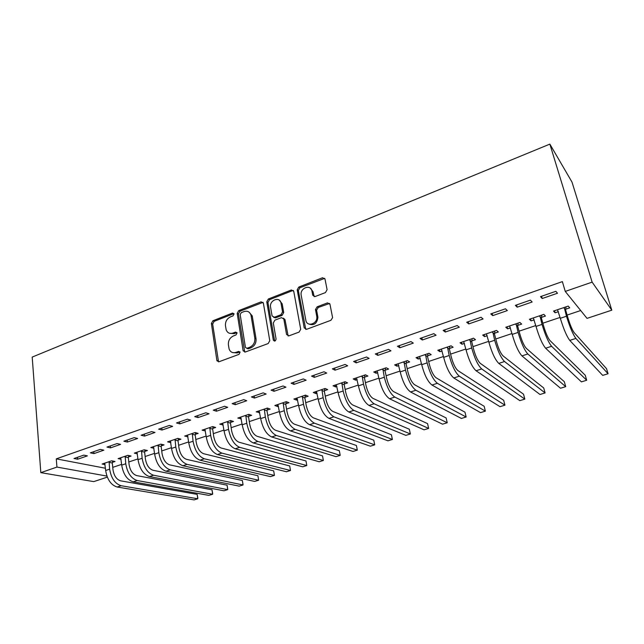 <?xml version="1.0" encoding="UTF-8"?>
<svg xmlns="http://www.w3.org/2000/svg" width="644" height="644" viewBox="0 0 644 644"><rect width="100%" height="100%" fill="white"/><g stroke="black" fill="none" stroke-linecap="round" stroke-linejoin="round"><path stroke-width="0.97" d="M234.054 313.966L232.524 313.056L212.914 320.744L211.385 323.481L216.939 360.777L219.008 361.759L239.005 354.353L240.059 352.188L238.546 351.415L235.937 352.381C232.677 353.306 230.407 352.188 229.119 349.024L228.395 344.854C228.137 340.708 229.803 337.746 233.378 335.959L235.962 334.977L237.056 333.029L235.511 332.087L232.927 333.077C229.675 334.027 227.421 332.932 226.165 329.792L225.464 325.735C225.215 321.646 226.865 318.7 230.407 316.904L232.967 315.898L234.054 313.966M233.949 313.612L214.178 321.34L212.657 324.069L218.549 361.864M239.946 351.914L237.185 352.928L235.937 352.381M236.928 332.618L234.174 333.648L232.927 333.077M325.462 292.577L327.096 289.671L325.003 279.037L322.555 277.741L298.808 287.055L297.19 289.816L304.226 327.901L306.657 329.293L330.903 320.31L332.594 317.653L329.969 304.25L327.49 302.889L317.13 306.818L315.471 309.539L316.808 316.687C317.83 323.876 306.858 327.402 305.844 320.261L301.134 294.936C299.911 287.924 310.851 283.948 311.938 291.064L312.726 295.218L315.158 296.538L325.462 292.577M565.255 291.418L592.126 282.128L611.8 310.175L587.03 318.369L565.255 291.418L562.365 281.613L56.27 458.858L56.938 467.077L106.928 476.093M592.126 282.128L549.855 144.111L32.2 357.09L40.822 472.648L56.938 467.077M263.38 303.139L261.118 301.835L238.739 310.617L237.185 313.387L243.102 350.61L245.348 352.002L268.178 343.542L269.772 340.7L263.38 303.139M268.331 299.009L291.378 289.969L293.736 291.265L300.708 329.301L299.066 332.103L288.931 335.854L286.556 334.469L283.819 319.005L281.476 317.653L274.891 320.157L273.298 322.998L276.075 339.034C275.511 341.256 274.602 341.618 273.33 340.121L266.753 301.819L268.331 299.009L269.514 299.669L292.521 290.653L291.378 289.969M611.8 310.175L571.993 182.083L549.855 144.111M515.361 305.361L517.196 307.172L532.137 302.004L530.382 300.144L515.361 305.361M541.532 317.371L545.428 316.051L543.834 314.369L529.432 319.247L531.099 320.897L534.174 319.851M466.683 322.25L468.768 323.924L483.081 318.973L481.068 317.259L466.683 322.25M494.6 333.23L498.335 331.966L496.508 330.404L482.678 335.089L484.578 336.611L487.21 335.725M420.041 338.438L422.351 339.984L436.077 335.234L433.831 333.656L420.041 338.438M449.528 348.452L453.118 347.245L451.074 345.796L437.799 350.296L439.908 351.704L442.122 350.956M375.307 353.959L377.819 355.383L390.988 350.827L388.533 349.37L375.307 353.959M406.227 363.087L409.681 361.92L407.435 360.592L394.667 364.915L396.97 366.211L398.805 365.599M332.36 368.867L335.065 370.179L347.712 365.8L345.063 364.456L332.36 368.867M364.576 377.159L367.901 376.04L365.47 374.808L353.194 378.962L355.673 380.169L357.146 379.67M291.104 383.18L293.986 384.388L306.142 380.185L303.308 378.946L291.104 383.18M324.496 390.699L327.691 389.62L325.099 388.485L313.282 392.486L315.93 393.597L317.065 393.21M251.434 396.946L254.477 398.056L266.165 394.015L263.179 392.872L251.434 396.946M285.896 403.748L288.979 402.701L286.226 401.655L274.843 405.511L277.636 406.533L278.466 406.251M213.269 410.188L216.448 411.21L227.702 407.314L224.571 406.267L213.269 410.188M248.689 416.314L251.659 415.316L248.777 414.35L237.805 418.069L241.275 418.825M176.52 422.947L179.829 423.881L190.672 420.13L187.404 419.172L176.52 422.947M212.81 428.437L215.676 427.471L212.665 426.586L202.079 430.168L205.404 430.941M141.108 435.231L144.538 436.093L154.987 432.47L151.598 431.593L141.108 435.231M178.187 440.134L180.956 439.2L177.816 438.395L167.601 441.856L170.797 442.637L170.62 441.414M106.96 447.081L110.502 447.862L120.581 444.376L117.079 443.571L106.96 447.081M144.755 451.436L147.428 450.534L144.184 449.786L134.314 453.135L137.365 453.811M74.012 458.512L77.65 459.228L87.383 455.863L83.776 455.131L74.012 458.512M112.45 462.352L115.026 461.482L111.686 460.798L102.155 464.034L105.077 464.606M56.27 458.858L105.439 468.244M112.748 467.359L121.627 464.388M128.8 461.981L137.945 458.922M145.117 456.516L154.544 453.36M161.725 450.945L171.433 447.693M178.621 445.286L188.62 441.929M195.816 439.522L206.12 436.069M213.325 433.654L223.935 430.095M231.14 427.68L242.072 424.018M249.276 421.603L260.546 417.827M267.751 415.412L279.359 411.524M286.564 409.109L298.526 405.1M305.731 402.685L318.056 398.547M325.252 396.141L337.955 391.882M345.152 389.467L358.241 385.08M365.43 382.673L378.922 378.149M386.102 375.742L400.005 371.081M407.185 368.682L421.514 363.876M428.671 361.477L443.45 356.526M450.599 354.128L465.829 349.024M472.962 346.633L488.667 341.368M495.783 338.986L511.972 333.56M519.072 331.177L535.768 325.582M542.844 323.208L560.063 317.436M567.114 315.077L580.695 310.521M128.462 456.942L131.086 456.049L127.794 455.34L118.102 458.625L121.08 459.253M90.345 452.853L93.927 453.593L103.837 450.172L100.279 449.399L90.345 452.853M161.322 445.833L164.043 444.915L160.855 444.143L150.817 447.54L153.94 448.272M123.881 441.212L127.367 442.034L137.631 438.475L134.177 437.638L123.881 441.212M195.349 434.338L198.159 433.388L195.084 432.543L184.691 436.06L187.951 436.841M158.649 429.146L162.022 430.039L172.664 426.36L169.332 425.443L158.649 429.146M230.592 422.432L233.506 421.45L230.552 420.524L219.781 424.171L223.178 424.935M194.721 416.628L197.966 417.602L209.018 413.786L205.806 412.78L194.721 416.628M267.123 410.091L270.15 409.069L267.332 408.063L256.159 411.846L259.701 412.595M232.17 403.635L235.277 404.698L246.749 400.729L243.69 399.634L232.17 403.635M305.014 397.284L308.154 396.221L305.481 395.134L293.889 399.063L296.602 400.125L297.584 399.795M271.076 390.127L274.038 391.286L285.96 387.165L283.046 385.973L271.076 390.127M344.347 383.993L347.607 382.89L345.095 381.715L333.053 385.788L335.613 386.947L336.917 386.505M311.527 376.096L314.32 377.352L326.717 373.061L323.98 371.773L311.527 376.096M385.201 370.187L388.59 369.044L386.247 367.764L373.729 372.007L376.128 373.254L377.77 372.699M353.612 361.485L356.229 362.854L369.133 358.394L366.573 356.993L353.612 361.485M427.664 355.842L431.182 354.651L429.033 353.266L416.024 357.678L418.23 359.03L420.25 358.346M397.445 346.279L399.86 347.76L413.295 343.115L410.944 341.594L397.445 346.279M471.835 340.918L475.497 339.678L473.557 338.181L460.017 342.769L462.022 344.234L464.437 343.421M443.12 330.428L445.318 332.038L459.325 327.184L457.2 325.542L443.12 330.428M517.824 325.381L521.64 324.093L519.925 322.467L505.814 327.249L507.601 328.834L510.451 327.868M490.76 313.894L492.724 315.632L507.343 310.577L505.459 308.798L490.76 313.894M565.738 309.192L569.715 307.848L568.25 306.093L553.542 311.076L555.08 312.791L558.396 311.672M540.509 296.634L542.208 298.518L557.479 293.237L555.861 291.305L540.509 296.634M107.315 477.124L93.75 481.615L40.822 472.648M77.65 459.228L77.481 457.312M93.927 453.593L93.75 451.669M110.502 447.862L110.301 445.922M127.367 442.034L127.15 440.077M144.538 436.093L144.304 434.12M187.798 436.89L187.589 435.296M162.022 430.039L161.781 428.059M205.13 431.037L204.881 429.226M179.829 423.881L179.571 421.884M222.768 425.072L222.502 423.253M197.966 417.602L197.692 415.597M240.727 419.002L240.445 417.167M216.448 411.21L216.159 409.19M259.017 412.828L258.719 410.977M235.277 404.698L234.971 402.661M277.636 406.533L277.322 404.673M254.477 398.056L254.147 396.004M296.602 400.125L296.272 398.25M274.038 391.286L273.692 389.226M315.93 393.597L315.576 391.713M293.986 384.388L293.616 382.311M335.613 386.947L335.25 385.048M314.32 377.352L313.934 375.259M355.673 380.169L355.295 378.253M335.065 370.179L334.655 368.07M376.128 373.254L375.726 371.33M356.229 362.854L355.802 360.729M396.97 366.211L396.551 364.279M377.819 355.383L377.368 353.242M418.23 359.03L417.787 357.082M399.86 347.76L399.385 345.611M439.908 351.704L439.441 349.74M422.351 339.984L421.852 337.81M462.022 344.234L461.531 342.254M445.318 332.038L444.787 329.849M484.578 336.611L484.071 334.622M468.768 323.924L468.212 321.718M507.601 328.834L507.061 326.83M492.724 315.632L492.145 313.419M531.099 320.897L530.535 318.877M517.196 307.172L516.585 304.934M555.08 312.791L554.5 310.754M542.208 298.518L541.564 296.264M229.53 333.27L234.174 333.648M232.661 352.582L237.185 352.928M263.066 302.358L239.971 311.237L238.425 314.006L244.768 352.115M241.258 312.662L240.172 314.602L245.445 347.478L246.982 348.275L249.759 347.245C253.422 345.442 255.113 342.439 254.815 338.229L251.015 315.254C249.816 311.793 247.481 310.569 243.996 311.591L241.258 312.662M246.797 348.332L248.214 348.831L246.982 348.275M248.938 312.066L252.231 315.874L256.038 338.8C256.328 343.011 254.646 346.005 250.991 347.8L248.214 348.831M293.431 290.524L292.521 290.653M283.449 318.16L284.986 319.625L288.142 335.975M269.514 299.669L267.944 302.471L274.674 341.111M273.62 317.355L275.568 317.854L282.128 315.351L283.722 312.509L282.177 303.823L281.009 303.163C279.971 295.95 269.087 300.225 270.577 307.212L272.082 315.954L274.384 317.226L280.953 314.723L282.555 311.873L281.009 303.171L282.177 303.815L279.343 300.225M310.36 288.238L313.056 291.756L314.167 296.659M308.83 324.021C313.998 325.8 317.025 323.57 317.927 317.331L316.727 316.18M329.631 303.453L318.249 307.486L316.59 310.191L317.846 316.824M324.721 278.345L299.943 287.747L298.333 290.5L305.779 329.414M112.724 461.007L112.306 463.028L112.998 469.798C114.028 475.844 116.572 479.514 120.637 480.827L197.169 494.375L197.829 498.021L197.756 498.77L121.153 485.729C115.026 483.805 111.195 478.283 109.649 469.154L109.102 461.676M104.722 463.157L105.656 470.49L109.649 469.154M197.169 494.375L197.756 498.77L194.069 499.889L117.176 487.017C111.034 485.109 107.194 479.595 105.656 470.49M112.306 463.028L108.957 462.36M128.744 455.55L128.325 457.626L129.066 464.437C130.128 470.523 132.664 474.242 136.673 475.586L212.013 489.818L212.649 493.497L212.625 494.238L137.22 480.529C131.183 478.54 127.359 472.954 125.757 463.761L125.161 456.234M120.71 457.739L121.7 465.121L125.757 463.761M212.013 489.818L212.625 494.238L208.889 495.381L133.179 481.833C127.118 479.861 123.294 474.29 121.7 465.121M128.325 457.626L125.025 456.926M145.037 449.987L144.618 452.128L145.407 458.979C146.502 465.113 149.03 468.872 152.982 470.257L227.082 485.198L227.694 488.909L227.726 489.641L153.57 475.232C147.613 473.179 143.805 467.528 142.147 458.278L141.503 450.695M136.979 452.233L138.025 459.655L142.147 458.278M227.082 485.198L227.726 489.641L223.927 490.792L149.456 476.56C143.475 474.531 139.668 468.896 138.025 459.655M144.618 452.128L141.366 451.388M161.62 444.328L161.193 446.534L162.03 453.432C163.165 459.607 165.685 463.406 169.573 464.839L242.377 480.496L242.973 484.248L243.054 484.964L170.193 469.846C164.333 467.729 160.541 462.014 158.827 452.692L158.126 445.06M153.522 446.622L154.632 454.101L158.827 452.692M242.377 480.496L243.054 484.964L239.198 486.139L166.015 471.199C160.123 469.098 156.331 463.398 154.632 454.101M161.193 446.534L157.989 445.761M178.493 438.564L178.05 440.842L178.943 447.781C180.119 454.004 182.622 457.852 186.454 459.325L257.914 475.731L258.622 480.223L187.114 464.364C181.342 462.183 177.575 456.403 175.796 447.017L175.047 439.329M170.354 440.923L171.529 448.441L175.796 447.017M258.622 480.223L254.702 481.414L182.856 465.741C177.068 463.575 173.284 457.812 171.529 448.441M178.05 440.842L174.91 440.037M195.655 432.696L195.213 435.046L196.162 442.034C197.378 448.305 199.865 452.193 203.633 453.714L273.692 470.885L274.425 475.409L204.333 458.786C198.658 456.54 194.907 450.687 193.071 441.229L192.266 433.501M187.493 435.111L188.724 442.686L193.071 441.229M274.425 475.409L270.456 476.616L200.002 460.186C194.303 457.956 190.543 452.12 188.724 442.686M195.213 435.046L192.129 434.209M213.132 426.722L212.681 429.154L213.679 436.189C214.943 442.5 217.422 446.437 221.117 447.999L289.711 465.966L290.484 470.514L221.858 453.11C216.287 450.792 212.552 444.867 210.652 435.344L209.791 427.56M204.929 429.202L206.225 436.825L210.652 435.344M290.484 470.514L286.451 471.746L217.447 454.535C211.852 452.233 208.109 446.332 206.225 436.825M212.681 429.154L209.654 428.276M230.922 420.637L230.463 423.148L231.518 430.232C232.822 436.592 235.285 440.577 238.916 442.186L305.989 460.967L306.802 465.548L239.697 447.33C234.231 444.94 230.52 438.95 228.556 429.355L227.63 421.514M222.687 423.189L224.048 430.86L228.556 429.355M306.802 465.548L302.696 466.795L235.205 448.779C229.715 446.413 225.996 440.44 224.048 430.86M230.463 423.148L227.493 422.239M249.035 414.438L248.56 417.038L249.679 424.171C251.031 430.57 253.478 434.603 257.037 436.27L322.531 455.888L323.368 460.492L257.858 441.446C252.504 438.983 248.809 432.913 246.781 423.253L245.791 415.356M240.759 417.062L242.192 424.782L246.781 423.253M323.368 460.492L319.207 461.764L253.285 442.927C247.908 440.48 244.205 434.434 242.192 424.782M248.56 417.038L245.662 416.088M267.469 408.111L266.994 410.816L268.178 417.996C269.57 424.444 272.001 428.526 275.479 430.248L339.332 450.736L340.209 455.364L276.348 435.457C271.116 432.913 267.445 426.779 265.344 417.038L264.298 409.093M259.17 410.824L260.667 418.6L265.344 417.038M340.209 455.364L335.975 456.652L271.696 436.962C266.431 434.442 262.752 428.324 260.667 418.6M266.994 410.816L264.161 409.826M286.258 401.671L285.767 404.48L287.015 411.709C288.456 418.206 290.871 422.343 294.268 424.106L356.406 445.487L357.323 450.148L295.177 429.355C290.074 426.739 286.427 420.516 284.254 410.703L283.135 402.701M277.91 404.472L279.488 412.297L284.254 410.703M357.323 450.148L353.025 451.46L290.444 430.892C285.3 428.292 281.645 422.094 279.488 412.297M285.767 404.48L283.006 403.442M305.377 395.166L304.894 398.024L306.198 405.301C307.695 411.846 310.094 416.032 313.403 417.859L373.762 440.158L374.719 444.851L314.361 423.14C309.378 420.435 305.763 414.148 303.517 404.255L302.334 396.197M297.013 398L298.663 405.881L303.517 404.255M374.719 444.851L370.34 446.179L309.539 424.702C304.515 422.021 300.893 415.75 298.663 405.881M304.894 398.024L302.205 396.946M324.85 388.565L324.375 391.447L325.751 398.773C327.289 405.374 329.672 409.608 332.9 411.492L391.407 434.748L392.397 439.466L333.906 416.805C329.06 414.028 325.47 407.652 323.143 397.686L321.887 389.572M316.47 391.407L318.2 399.344L323.143 397.686M392.397 439.466L387.954 440.818L328.987 418.399C324.101 415.638 320.511 409.286 318.2 399.344M324.375 391.447L321.767 390.32M344.701 381.844L344.226 384.75L345.675 392.124C347.269 398.773 349.628 403.064 352.759 405.004L409.343 429.242L410.373 433.984L353.822 410.357C349.112 407.483 345.554 401.027 343.147 390.988L341.819 382.818M336.297 384.693L338.108 392.679L343.147 390.988M410.373 433.984L405.857 435.36L348.807 411.983C344.065 409.133 340.499 402.693 338.108 392.679M344.226 384.75L341.698 383.574M364.923 374.993L364.456 377.915L365.977 385.345C367.627 392.043 369.97 396.39 373.005 398.394L427.576 423.639L428.654 428.421L374.116 403.78C369.551 400.818 366.025 394.281 363.538 384.162L362.137 375.935M356.502 377.843L358.402 385.885L363.538 384.162M428.654 428.421L424.05 429.822L369.004 405.438C364.407 402.5 360.873 395.98 358.402 385.885M364.456 377.915L362.017 376.7M385.539 368.006L385.08 370.96L386.682 378.439C388.38 385.184 390.699 389.596 393.637 391.649L446.115 417.948L447.234 422.754L394.804 397.082C390.393 394.023 386.899 387.398 384.323 377.207L382.85 368.915M377.102 370.863L379.091 378.954L384.323 377.207M447.234 422.754L442.565 424.179L389.596 398.773C385.144 395.738 381.642 389.137 379.091 378.954M385.08 370.96L382.729 369.688M406.557 360.882L406.106 363.86L407.781 371.387C409.544 378.197 411.838 382.657 414.664 384.782L464.976 412.16L466.143 416.998L415.895 390.248C411.637 387.1 408.183 380.387 405.527 370.107L403.965 361.759M398.105 363.747L400.19 371.894L405.527 370.107M466.143 416.998L461.386 418.447L410.582 391.971C406.292 388.847 402.822 382.15 400.19 371.894M406.106 363.86L403.844 362.54M427.994 353.62L427.552 356.623L429.306 364.206C431.126 371.065 433.396 375.589 436.117 377.778L484.159 406.267L485.367 411.138L437.397 383.285C433.315 380.032 429.894 373.23 427.141 362.87L425.499 354.466M419.526 356.486L421.699 364.689L427.141 362.87M485.367 411.138L480.529 412.611L431.979 385.04C427.858 381.812 424.428 375.033 421.699 364.689M427.552 356.623L425.386 355.247M449.858 346.214L449.415 349.241L451.259 356.881C453.143 363.788 455.38 368.376 457.989 370.63L503.672 400.278L504.928 405.173L459.333 376.177C455.421 372.828 452.04 365.929 449.198 355.488L447.467 347.019M441.373 349.088L443.644 357.348L449.198 355.488M504.928 405.173L500.01 406.678L453.811 377.964C449.85 374.639 446.461 367.764 443.644 357.348M449.415 349.241L447.355 347.808M472.157 338.655L471.73 341.706L473.654 349.402C475.602 356.365 477.816 361.018 480.295 363.345L523.524 394.184L524.836 399.111L481.704 368.932C477.977 365.47 474.644 358.483 471.698 347.953L469.879 339.428M463.664 341.537L466.031 349.853L471.698 347.953M524.836 399.111L519.829 400.64L476.069 370.751C472.294 367.322 468.945 360.358 466.031 349.853M471.73 341.706L469.766 340.225M494.906 330.944L494.487 334.027L496.508 341.771C498.52 348.798 500.702 353.508 503.061 355.907L543.729 387.978L545.098 392.937L504.534 361.534C500.992 357.967 497.707 350.875 494.664 340.265L492.749 331.676M486.405 333.825L488.877 342.206L494.664 340.265M545.098 392.937L539.994 394.49L498.786 363.393C495.196 359.859 491.895 352.791 488.877 342.206M494.487 334.027L492.636 332.481M518.13 323.079L517.72 326.186L519.829 333.986C521.914 341.062 524.063 345.844 526.293 348.324L564.297 381.667L565.714 386.658L527.83 353.991C524.49 350.304 521.246 343.115 518.106 332.417L516.094 323.771M509.613 325.961L512.197 334.397L518.106 332.417M565.714 386.658L560.521 388.235L521.962 355.891C518.573 352.236 515.313 345.071 512.197 334.397M517.72 326.186L515.981 324.576M541.829 315.045L541.427 318.184L543.641 326.041C545.79 333.173 547.907 338.019 550 340.579L585.235 375.235L586.7 380.258L551.61 346.287C548.479 342.487 545.283 335.194 542.031 324.407L539.922 315.697M533.312 317.935L536.001 326.428L542.031 324.407M586.7 380.258L581.419 381.868L545.621 348.227C542.433 344.459 539.229 337.19 536.001 326.428M541.427 318.184L539.817 316.51M566.028 306.85L565.641 310.014L567.952 317.927C570.173 325.115 572.258 330.034 574.198 332.674L606.543 368.69L608.073 373.753L575.889 338.422C572.975 334.502 569.835 327.104 566.47 316.228L564.249 307.446M557.503 309.74L560.312 318.289L566.47 316.228M608.073 373.753L602.695 375.388L569.771 340.402C566.801 336.514 563.645 329.14 560.312 318.289M565.641 310.014L564.152 308.275M233.764 313.668L232.524 313.056M239.793 351.962L238.546 351.415M236.751 332.666L235.511 332.087M218.115 360.882L216.835 360.366M212.657 324.069L211.385 323.481M214.178 321.34L212.914 320.744M244.342 351.157L243.102 350.61M238.425 314.006L237.185 313.387M239.971 311.237L238.739 310.617M262.309 302.487L261.118 301.835M250.991 347.8L249.759 347.245M256.038 338.8L254.815 338.229M252.343 316.413L251.128 315.793M287.731 335.057L286.556 334.461L287.731 335.057M284.986 319.633L283.819 319.005L284.986 319.625M274.505 340.636L273.314 340.056M267.944 302.471L266.753 301.819M275.568 317.854L274.384 317.226M282.128 315.351L280.953 314.723M283.722 312.509L282.555 311.873M313.845 295.894L312.726 295.218M313.056 291.756L311.938 291.064M316.615 310.376L315.496 309.724M318.249 307.486L317.13 306.818M328.585 303.566L327.49 302.889M305.369 328.512L304.226 327.901M298.341 290.597L297.206 289.913M299.943 287.747L298.808 287.055M323.65 278.466L322.555 277.741M117.176 487.017L121.153 485.729M133.179 481.833L137.22 480.529M149.456 476.56L153.57 475.232M166.015 471.199L170.193 469.846M182.856 465.741L187.114 464.364M200.002 460.186L204.333 458.786M217.447 454.535L221.858 453.11M235.205 448.779L239.697 447.33M253.285 442.927L257.858 441.446M271.696 436.962L276.348 435.457M290.444 430.892L295.177 429.355M309.539 424.702L314.361 423.14M328.987 418.399L333.906 416.805M348.807 411.983L353.822 410.357M369.004 405.438L374.116 403.78M389.596 398.773L394.804 397.082M410.582 391.971L415.895 390.248M431.979 385.04L437.397 383.285M453.811 377.964L459.333 376.177M476.069 370.751L481.704 368.932M498.786 363.393L504.534 361.534M521.962 355.891L527.83 353.991M545.621 348.227L551.61 346.287M569.771 340.402L575.889 338.422M218.219 361.3L216.939 360.777M244.398 351.423L243.158 350.875M252.231 315.874L251.015 315.254M274.521 340.7L273.33 340.121M317.927 317.331L316.808 316.687M316.59 310.191L315.471 309.539M298.333 290.5L297.19 289.816"/></g></svg>
